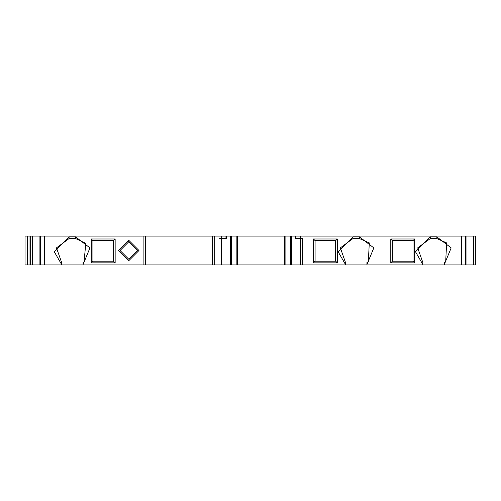 <?xml version="1.0" encoding="UTF-8"?>
<svg xmlns="http://www.w3.org/2000/svg" width="501" height="501" viewBox="0 0 501 501"><rect width="100%" height="100%" fill="white"/><g stroke="black" fill="none" stroke-linecap="round" stroke-linejoin="round"><path stroke-width="0.75" d="M29.985 264.897L25.05 264.897L25.05 236.103L29.985 236.103L29.985 264.897L32.289 264.897L32.289 236.103L29.985 236.103M475.18 264.897L475.95 264.897L475.95 236.103L473.645 236.103L473.645 264.897L475.18 264.897L475.18 236.103M221.323 238.57L221.323 264.897L345.533 264.897L345.533 262.618L340.361 247.857L352.942 238.57L359.524 238.57L369.287 242.91L368.348 261.503L366.926 262.618L366.926 264.897L422.882 264.897L422.882 262.618L417.702 247.857L430.284 238.57L436.866 238.57L446.635 242.91L445.696 261.503L444.274 262.618L444.274 264.897L466.024 264.897L465.993 236.103L221.674 236.103L221.674 238.57L226.471 238.57L226.471 236.103M145.591 264.897L145.591 236.103L143.123 236.103L143.123 264.897L214.71 264.897L214.71 236.103L212.242 236.103L212.242 264.897M219.676 238.57L221.674 238.57M221.674 236.103L214.71 236.103M214.71 264.897L221.323 264.897M236.873 264.897L236.873 236.103M237.53 264.897L237.53 236.103M284.43 264.897L284.43 236.103M285.088 264.897L285.088 236.103M295.484 236.103L295.484 238.57L300.281 238.57L300.281 236.103M302.285 264.897L302.285 238.57L300.281 238.57M337.305 238.983L313.444 238.983L315.091 240.624L335.664 240.624L337.305 238.983L337.305 262.843L335.664 261.196L315.091 261.196L313.444 262.843L337.305 262.843M335.664 240.624L335.664 261.196M143.123 236.103L39.942 236.103L39.911 264.897L61.667 264.897L61.667 262.618L56.488 247.857L69.069 238.57L75.651 238.57L85.815 243.367L84.024 261.898L83.06 262.618L83.06 264.897L143.123 264.897M92.929 240.624L113.502 240.624L115.149 238.983L91.288 238.983L92.929 240.624L92.929 261.196L91.288 262.843L115.149 262.843L113.502 261.196L92.929 261.196M91.288 238.983L91.288 262.843M115.149 262.843L115.149 238.983M113.502 240.624L113.502 261.196M118.411 250.5L128.701 260.783L138.984 250.5L128.701 240.217L118.411 250.5M128.701 259.142L120.058 250.5L128.701 241.858L137.337 250.5L128.701 259.142M390.786 262.843L414.653 262.843L413.006 261.196L392.433 261.196L390.786 262.843L390.786 238.983L392.433 240.624L413.006 240.624L413.006 261.196M414.653 262.843L414.653 238.983L413.006 240.624M414.653 238.983L390.786 238.983M392.433 261.196L392.433 240.624M313.444 262.843L313.444 238.983M315.091 261.196L315.091 240.624M212.242 236.103L145.591 236.103M83.06 262.618L83.06 264.897L61.667 264.897L61.667 262.618M444.274 262.618L444.274 264.897L422.882 264.897L422.882 262.618M366.926 262.618L366.926 264.897L345.533 264.897L345.533 262.618M32.289 236.103L39.911 236.103L39.911 264.897L32.289 264.897M473.645 264.897L466.024 264.897L466.024 236.103L473.645 236.103M27.58 264.897L27.58 236.103M30.761 236.103L30.761 264.897M465.636 236.103L465.636 264.897M461.59 236.103L461.59 264.897M225.964 236.103L225.964 238.57M231.537 264.897L231.537 236.103M290.423 264.897L290.423 236.103M295.997 236.103L295.997 238.57M83.06 264.559L89.961 247.901L75.651 236.923L75.651 238.57M69.069 238.57L69.069 236.923L54.258 251.734L61.667 264.559M75.651 236.923L69.069 236.923M128.701 241.858L128.701 240.217M430.284 238.57L430.284 236.923L415.473 251.734L422.882 264.559M436.866 238.57L436.866 236.923L430.284 236.923M444.274 264.559L451.176 247.901L436.866 236.923M352.942 238.57L352.942 236.923L338.131 251.734L345.533 264.559M359.524 238.57L359.524 236.923L352.942 236.923M366.926 264.559L373.827 247.901L359.524 236.923M40.305 264.897L40.305 236.103M44.351 264.897L44.351 236.103M230.36 264.897L230.36 236.103M291.601 264.897L291.601 236.103M300.638 264.897L300.638 238.57"/></g></svg>
